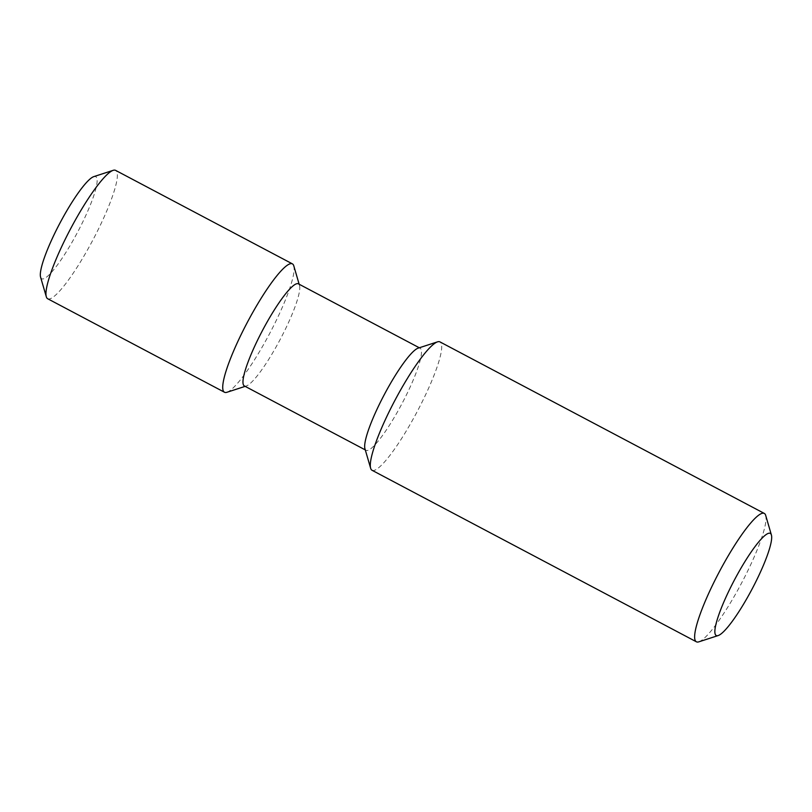 <?xml version="1.0" encoding="UTF-8"?>
<svg xmlns="http://www.w3.org/2000/svg" width="812" height="812" viewBox="0 0 812 812"><rect width="100%" height="100%" fill="white"/><g stroke="black" fill="none" stroke-linecap="round" stroke-linejoin="round"><path stroke-width="0.61" stroke-dasharray="4.06 3.04" d="M698.838 641.835A72.613 12.474 117.9 0 0 741.376 583.442A72.613 12.474 117.9 0 0 765.696 515.417M372.048 470.28A72.613 12.474 117.9 0 0 417.023 411.917A72.613 12.474 117.9 0 0 439.952 341.893M364.943 448.721A57.764 9.917 117.9 0 0 366.06 450.315A57.764 9.917 117.9 0 0 401.838 403.889A57.764 9.917 117.9 0 0 420.068 348.186A57.764 9.917 117.9 0 0 419.621 348.013A57.764 9.917 117.9 0 0 418.129 348.155M244.371 385.954A57.764 9.917 117.9 0 0 246.31 385.984A57.764 9.917 117.9 0 0 280.14 339.528A57.764 9.917 117.9 0 0 299.496 285.418A57.764 9.917 117.9 0 0 298.38 283.824M226.934 392.277A72.613 12.474 117.9 0 0 269.462 333.884A72.613 12.474 117.9 0 0 293.792 265.859M47.705 298.755A72.613 12.474 117.9 0 0 92.68 240.393A72.613 12.474 117.9 0 0 115.598 170.368M40.6 277.197A57.764 9.917 117.9 0 0 75.749 235.602A57.764 9.917 117.9 0 0 95.278 176.498A57.764 9.917 117.9 0 0 93.786 176.63M420.068 348.186L419.307 347.769M366.06 450.315L365.288 449.909M299.496 285.418L299.151 284.23M246.31 385.984L245.143 386.37"/><path stroke-width="1.22" d="M769.837 533.22A57.764 9.917 117.9 0 0 731.561 585.523A57.764 9.917 117.9 0 0 718.214 635.542A57.764 9.917 117.9 0 0 752.054 589.086A57.764 9.917 117.9 0 0 771.4 534.976A57.764 9.917 117.9 0 0 769.837 533.22M771.4 534.976L765.696 515.417A72.613 12.474 117.9 0 0 764.295 513.417A72.613 12.474 117.9 0 0 763.727 513.214A72.613 12.474 117.9 0 0 718.518 573.313A72.613 12.474 117.9 0 0 696.402 641.805A72.613 12.474 117.9 0 0 698.838 641.835L718.214 635.542M764.295 513.417L439.952 341.893A72.613 12.474 117.9 0 0 439.383 341.69A72.613 12.474 117.9 0 0 437.506 341.862A72.613 12.474 117.9 0 0 394.977 400.255A72.613 12.474 117.9 0 0 370.648 468.28A72.613 12.474 117.9 0 0 372.048 470.28L696.402 641.805M437.506 341.862L418.129 348.155A57.764 9.917 117.9 0 0 384.299 394.612A57.764 9.917 117.9 0 0 364.943 448.721L370.648 468.28M419.307 347.769L298.38 283.824A57.764 9.917 117.9 0 0 297.923 283.662A57.764 9.917 117.9 0 0 261.961 331.479A57.764 9.917 117.9 0 0 244.371 385.954L365.288 449.909M299.151 284.23L293.792 265.859A72.613 12.474 117.9 0 0 292.391 263.859A72.613 12.474 117.9 0 0 291.823 263.656A72.613 12.474 117.9 0 0 246.604 323.755A72.613 12.474 117.9 0 0 224.498 392.247A72.613 12.474 117.9 0 0 226.934 392.277L245.143 386.37M292.391 263.859L115.598 170.368A72.613 12.474 117.9 0 0 115.03 170.165A72.613 12.474 117.9 0 0 113.162 170.337A72.613 12.474 117.9 0 0 70.624 228.73A72.613 12.474 117.9 0 0 46.304 296.756A72.613 12.474 117.9 0 0 47.705 298.755L224.498 392.247M113.162 170.337L93.786 176.63A57.764 9.917 117.9 0 0 59.946 223.087A57.764 9.917 117.9 0 0 40.6 277.197L46.304 296.756"/></g></svg>

